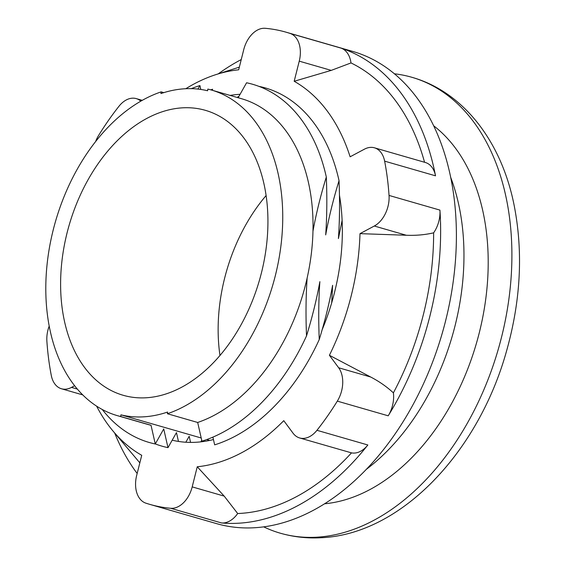 <?xml version="1.0" encoding="UTF-8"?>
<svg xmlns="http://www.w3.org/2000/svg" width="566" height="566" viewBox="0 0 566 566"><rect width="100%" height="100%" fill="white"/><g stroke="black" fill="none" stroke-linecap="round" stroke-linejoin="round"><path stroke-width="0.85" d="M120.721 416.534L120.926 414.843A167.777 112.068 -73.9 0 0 167.593 412.041L167.38 413.732A169.467 113.2 -73.9 0 0 280.595 248.389A169.467 113.2 -73.9 0 0 211.231 89.973A169.467 113.2 -73.9 0 0 207.821 89.074L207.609 90.765A167.777 112.068 -73.9 0 0 160.942 93.56L161.154 91.869A169.467 113.2 -73.9 0 0 47.947 257.219A169.467 113.2 -73.9 0 0 117.304 415.635A169.467 113.2 -73.9 0 0 120.721 416.534L151.016 425.271A169.467 113.2 -73.9 0 1 147.599 424.373L117.304 415.635M146.212 397.771A148.285 99.05 106.1 0 1 123.176 395.28A148.285 99.05 106.1 0 1 69.102 225.353A148.285 99.05 106.1 0 1 205.366 110.328A148.285 99.05 106.1 0 1 263.565 263.537A148.285 99.05 106.1 0 1 146.212 397.771M167.38 413.732L197.675 422.469A169.467 113.2 -73.9 0 0 307.147 277.984A169.467 113.2 106.1 0 0 312.97 231.239A169.467 113.2 -73.9 0 0 241.526 98.71L211.231 89.973M263.699 526.868A237.253 158.473 -73.9 0 0 280.283 533.193A237.253 158.473 -73.9 0 0 317.144 537.176A237.253 158.473 -73.9 0 0 504.907 322.408A237.253 158.473 -73.9 0 0 411.786 77.266A237.253 158.473 -73.9 0 0 394.382 73.785M237.536 97.557L238.088 96.574L238.293 97.486M212.087 90.213L212.639 89.237A186.412 124.52 106.1 0 0 210.771 89.838M197.937 89.081L199.918 85.565L200.803 89.449M161.154 91.869L163.807 92.633M266.098 195.56A148.285 99.05 -73.9 0 0 219.969 355.483M312.97 231.239C316.139 213.722 320.589 195.645 326.313 177.009A186.412 124.52 106.1 0 0 246.578 82.77L238.116 97.812M331.718 302.753L332.596 285.321C329.419 302.838 324.969 320.915 319.245 339.558C318.403 319.019 318.608 299.718 319.868 281.656C316.698 299.166 312.248 317.25 306.524 335.886C305.675 315.354 305.888 296.053 307.147 277.984M326.313 177.009C327.162 197.541 326.95 216.842 325.691 234.911C328.86 217.394 333.31 199.317 339.034 180.674C339.883 201.213 339.678 220.514 338.411 238.576L342.119 220.4M319.245 339.558A186.412 124.52 106.1 0 1 214.663 444.855L212.901 437.129M306.524 335.886A186.412 124.52 106.1 0 1 201.935 441.183L197.675 422.469M191.287 88.657A186.412 124.52 106.1 0 1 199.918 85.565M178.467 441.43L176.458 432.608L167.996 447.649L163.737 428.936L155.275 443.985L151.016 425.271M190.572 442.4L189.185 436.28L185.832 442.237M201.729 440.27L200.838 441.855M202.303 441.685L202.168 441.105M120.926 414.843L201.206 437.992M206.696 439.577L209.668 440.433M259.306 86.435A186.412 124.52 106.1 0 1 339.034 180.674M155.275 443.985A186.412 124.52 106.1 0 1 102.234 409.473M167.996 447.649A186.412 124.52 106.1 0 1 155.303 443.921M329.412 355.285L338.659 367.773A25.42 16.98 106.1 0 1 337.315 401.131A245.729 164.133 106.1 0 1 316.953 430.302A25.42 16.98 106.1 0 1 299.669 437.964A25.42 16.98 106.1 0 1 293.018 433.153L283.771 420.665A203.364 135.833 106.1 0 1 197.251 466.773L192.192 486.887A25.42 16.98 106.1 0 1 170.642 508.275A245.729 164.133 106.1 0 1 149.863 504.391L216.509 523.614A245.729 164.133 -73.9 0 0 442.315 332.999A245.729 164.133 -73.9 0 0 352.71 51.407L286.056 32.184A245.729 164.133 106.1 0 1 290.047 33.415A25.42 16.98 106.1 0 1 299.244 61.156L294.186 81.271A203.364 135.833 106.1 0 1 350.121 156.796L364.426 149.176A25.42 16.98 106.1 0 1 374.43 147.804A25.42 16.98 106.1 0 1 384.632 161.147A245.729 164.133 106.1 0 1 389.04 195.433A25.42 16.98 106.1 0 1 374.303 226.018L359.997 233.645A203.364 135.833 106.1 0 1 329.412 355.285L370.659 377.006C379.149 381.399 386.727 386.684 393.398 392.854A235.718 157.447 -73.9 0 0 433.634 232.838A25.42 16.98 -73.9 0 0 439.931 210.106L389.04 195.433M213.453 439.556A177.943 118.86 106.1 0 1 172.198 440.192M230.107 95.413A177.943 118.86 106.1 0 1 240.09 94.303M339.459 195.171A177.943 118.86 106.1 0 1 322.181 329.653M337.315 401.131L388.212 415.812A25.42 16.98 -73.9 0 0 393.398 392.854M388.212 415.812A245.729 164.133 -73.9 0 0 439.931 210.106M170.642 508.275L221.539 522.956A25.42 16.98 -73.9 0 0 237.685 513.532A235.718 157.447 -73.9 0 0 351.5 452.871A25.42 16.98 -73.9 0 0 367.843 444.982L316.953 430.302M221.539 522.956A245.729 164.133 -73.9 0 0 367.843 444.982M114.665 432.99A245.729 164.133 -73.9 0 0 137.163 473.473M241.243 59.564A245.729 164.133 -73.9 0 0 218.243 73.87M424.557 162.258A235.718 157.447 -73.9 0 0 350.991 62.932A25.42 16.98 -73.9 0 0 340.944 48.096L290.047 33.415M384.632 161.147L435.523 175.821A25.42 16.98 -73.9 0 0 425.328 162.484L374.43 147.804M435.523 175.821A245.729 164.133 -73.9 0 0 340.944 48.096M350.991 62.932L331.244 70.382L294.186 81.271M74.634 385.729L71.493 387.399A25.42 16.98 106.1 0 1 61.489 388.771A25.42 16.98 106.1 0 1 51.287 375.428A245.729 164.133 106.1 0 1 46.879 341.142A25.42 16.98 106.1 0 1 49.207 326.073M95.612 141.564A25.42 16.98 106.1 0 1 98.604 135.444A245.729 164.133 106.1 0 1 118.966 106.274A25.42 16.98 106.1 0 1 136.25 98.611A25.42 16.98 106.1 0 1 140.828 101.151M185.797 88.721A203.364 135.833 106.1 0 1 216.17 74.535A203.364 135.833 106.1 0 1 238.668 69.802L243.727 49.688A25.42 16.98 106.1 0 1 265.277 28.3A245.729 164.133 106.1 0 1 286.056 32.184M149.863 504.391A245.729 164.133 106.1 0 1 145.872 503.16A25.42 16.98 106.1 0 1 136.675 475.419L141.733 455.305A203.364 135.833 106.1 0 1 113.257 431.327A203.364 135.833 106.1 0 1 96.616 406.147M433.634 232.838C424.91 234.84 415.798 235.647 406.303 235.251L359.997 233.645M351.5 452.871L299.669 437.964M197.251 466.773L224.2 496.12L237.685 513.532M433.627 125.751A203.364 135.84 106.1 0 1 476.551 342.876A203.364 135.84 106.1 0 1 324.594 503.79M366.457 469.242A203.364 135.84 -73.9 0 0 450.663 177.285M299.244 61.156L331.244 70.382M374.303 226.018L406.303 235.251M370.659 377.006L338.659 367.773M224.2 496.12L192.192 486.887M77.386 389.104L71.493 387.399M411.786 77.266C463.738 91.904 501.674 142.101 514.147 205.366C523.281 252.004 520.762 300.511 506.584 350.899C478.624 451.668 401.563 533.908 321.764 537.7C307.557 538.549 293.733 537.049 280.283 533.193M216.17 74.535L239.333 67.142M136.25 98.611L142.257 100.338M61.489 388.771L82.756 394.905M113.257 431.327L139.837 462.854"/></g></svg>
